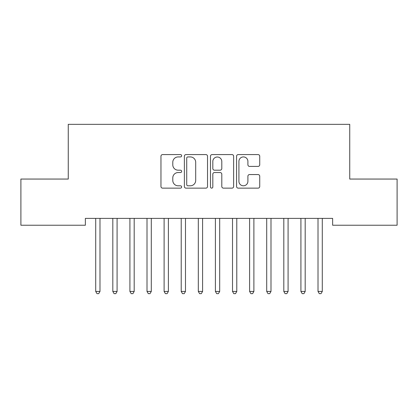 <?xml version="1.0" encoding="UTF-8"?>
<svg xmlns="http://www.w3.org/2000/svg" width="418" height="418" viewBox="0 0 418 418"><rect width="100%" height="100%" fill="white"/><g stroke="black" fill="none" stroke-linecap="round" stroke-linejoin="round"><path stroke-width="0.63" d="M181.642 155.752A1.176 1.176 0 0 0 180.466 154.576L162.633 154.576A1.677 1.677 0 0 0 160.956 156.259L160.956 186.47A1.677 1.677 0 0 0 162.633 188.147L180.466 188.147A1.176 1.176 0 0 0 181.642 186.971A1.176 1.176 0 0 0 180.466 185.796L178.157 185.796A5.371 5.371 0 0 1 172.786 180.424L172.786 177.911A5.371 5.371 0 0 1 178.157 172.54L180.466 172.54A1.176 1.176 0 0 0 181.642 171.364A1.176 1.176 0 0 0 180.466 170.189L178.157 170.189A5.371 5.371 0 0 1 172.786 164.817L172.786 162.299A5.371 5.371 0 0 1 178.157 156.928L180.466 156.928A1.176 1.176 0 0 0 181.642 155.752M258.052 166.411A1.677 1.677 0 0 0 259.73 164.734L259.73 156.259A1.677 1.677 0 0 0 258.052 154.576L238.25 154.576A1.677 1.677 0 0 0 236.567 156.259L236.567 186.47A1.677 1.677 0 0 0 238.25 188.147L258.052 188.147A1.677 1.677 0 0 0 259.73 186.47L259.73 176.229A1.677 1.677 0 0 0 258.052 174.552L249.577 174.552A1.677 1.677 0 0 0 247.9 176.229L247.9 181.307A4.488 4.488 0 0 1 243.407 185.796A4.488 4.488 0 0 1 238.918 181.307L238.918 161.416A4.488 4.488 0 0 1 243.407 156.928A4.488 4.488 0 0 1 247.9 161.416L247.9 164.734A1.677 1.677 0 0 0 249.577 166.411L258.052 166.411M332.634 218.389L85.366 218.389L85.366 225.229L20.9 225.229L20.9 179.056L68.265 179.056L68.265 124.339L349.735 124.339L349.735 179.056L397.1 179.056L397.1 225.229L332.634 225.229L332.634 218.389M207.532 156.259A1.677 1.677 0 0 0 205.855 154.576L186.047 154.576A1.677 1.677 0 0 0 184.369 156.259L184.369 186.47A1.677 1.677 0 0 0 186.047 188.147L205.855 188.147A1.677 1.677 0 0 0 207.532 186.47L207.532 156.259M212.145 154.576L231.953 154.576A1.677 1.677 0 0 1 233.631 156.259L233.631 186.47A1.677 1.677 0 0 1 231.953 188.147L223.478 188.147A1.677 1.677 0 0 1 221.796 186.47L221.796 174.217A1.677 1.677 0 0 0 220.119 172.54L214.497 172.54A1.677 1.677 0 0 0 212.819 174.217L212.819 186.971A1.176 1.176 0 0 1 211.644 188.147A1.176 1.176 0 0 1 210.468 186.971L210.468 156.259A1.677 1.677 0 0 1 212.145 154.576M187.891 156.928A1.176 1.176 0 0 0 186.721 158.103L186.721 184.625A1.176 1.176 0 0 0 187.891 185.796L190.326 185.796A5.371 5.371 0 0 0 195.697 180.424L195.697 162.299A5.371 5.371 0 0 0 190.326 156.928L187.891 156.928M221.796 161.5A4.488 4.488 0 0 0 217.308 157.011A4.488 4.488 0 0 0 212.819 161.5L212.819 168.511A1.677 1.677 0 0 0 214.497 170.189L220.119 170.189A1.677 1.677 0 0 0 221.796 168.511L221.796 161.5M95.591 218.64A1.709 1.709 0 0 1 95.712 219.278A1.709 1.709 0 0 0 95.591 218.64L95.487 218.389M100.21 218.389L100.111 218.64A1.709 1.709 0 0 0 99.986 219.278L99.986 291.44L95.712 291.44L95.712 219.278M99.986 291.44L98.705 293.661L96.997 293.661L95.712 291.44M117.087 219.278A1.709 1.709 0 0 1 117.212 218.64A1.709 1.709 0 0 0 117.087 219.278L117.087 291.44L112.813 291.44L112.813 219.278A1.709 1.709 0 0 0 112.688 218.64A1.709 1.709 0 0 1 112.813 219.278M134.188 219.278A1.709 1.709 0 0 1 134.309 218.64A1.709 1.709 0 0 0 134.188 219.278L134.188 291.44L129.914 291.44L129.914 219.278A1.709 1.709 0 0 0 129.789 218.64A1.709 1.709 0 0 1 129.914 219.278M117.087 291.44L115.807 293.661L114.093 293.661L112.813 291.44M134.188 291.44L132.903 293.661L131.195 293.661L129.914 291.44M151.29 219.278A1.709 1.709 0 0 1 151.41 218.64A1.709 1.709 0 0 0 151.29 219.278L151.29 291.44L147.011 291.44L147.011 219.278A1.709 1.709 0 0 0 146.89 218.64A1.709 1.709 0 0 1 147.011 219.278M168.386 219.278A1.709 1.709 0 0 1 168.511 218.64A1.709 1.709 0 0 0 168.386 219.278L168.386 291.44L164.112 291.44L164.112 219.278A1.709 1.709 0 0 0 163.987 218.64A1.709 1.709 0 0 1 164.112 219.278M151.29 291.44L150.005 293.661L148.296 293.661L147.011 291.44M168.386 291.44L167.106 293.661L165.397 293.661L164.112 291.44M185.487 219.278A1.709 1.709 0 0 1 185.613 218.64A1.709 1.709 0 0 0 185.487 219.278L185.487 291.44L181.213 291.44L181.213 219.278A1.709 1.709 0 0 0 181.088 218.64A1.709 1.709 0 0 1 181.213 219.278M185.487 291.44L184.207 293.661L182.494 293.661L181.213 291.44M202.589 219.278A1.709 1.709 0 0 1 202.709 218.64A1.709 1.709 0 0 0 202.589 219.278L202.589 291.44L198.315 291.44L198.315 219.278A1.709 1.709 0 0 0 198.189 218.64A1.709 1.709 0 0 1 198.315 219.278M202.589 291.44L201.304 293.661L199.595 293.661L198.315 291.44M219.685 219.278A1.709 1.709 0 0 1 219.811 218.64A1.709 1.709 0 0 0 219.685 219.278L219.685 291.44L215.411 291.44L215.411 219.278A1.709 1.709 0 0 0 215.291 218.64A1.709 1.709 0 0 1 215.411 219.278M219.685 291.44L218.405 293.661L216.696 293.661L215.411 291.44M236.787 219.278A1.709 1.709 0 0 1 236.912 218.64A1.709 1.709 0 0 0 236.787 219.278L236.787 291.44L232.512 291.44L232.512 219.278A1.709 1.709 0 0 0 232.387 218.64A1.709 1.709 0 0 1 232.512 219.278M236.787 291.44L235.506 293.661L233.793 293.661L232.512 291.44M253.888 219.278A1.709 1.709 0 0 1 254.013 218.64A1.709 1.709 0 0 0 253.888 219.278L253.888 291.44L249.614 291.44L249.614 219.278A1.709 1.709 0 0 0 249.489 218.64A1.709 1.709 0 0 1 249.614 219.278M253.888 291.44L252.603 293.661L250.894 293.661L249.614 291.44M270.989 219.278A1.709 1.709 0 0 1 271.11 218.64A1.709 1.709 0 0 0 270.989 219.278L270.989 291.44L266.71 291.44L266.71 219.278A1.709 1.709 0 0 0 266.59 218.64A1.709 1.709 0 0 1 266.71 219.278M270.989 291.44L269.704 293.661L267.995 293.661L266.71 291.44M288.086 219.278A1.709 1.709 0 0 1 288.211 218.64A1.709 1.709 0 0 0 288.086 219.278L288.086 291.44L283.812 291.44L283.812 219.278A1.709 1.709 0 0 0 283.691 218.64A1.709 1.709 0 0 1 283.812 219.278M288.086 291.44L286.805 293.661L285.097 293.661L283.812 291.44M305.187 219.278A1.709 1.709 0 0 1 305.312 218.64A1.709 1.709 0 0 0 305.187 219.278L305.187 291.44L300.913 291.44L300.913 219.278A1.709 1.709 0 0 0 300.788 218.64A1.709 1.709 0 0 1 300.913 219.278M305.187 291.44L303.907 293.661L302.193 293.661L300.913 291.44M322.288 219.278A1.709 1.709 0 0 1 322.409 218.64A1.709 1.709 0 0 0 322.288 219.278L322.288 291.44L318.014 291.44L318.014 219.278A1.709 1.709 0 0 0 317.889 218.64A1.709 1.709 0 0 1 318.014 219.278M322.288 291.44L321.003 293.661L319.295 293.661L318.014 291.44"/></g></svg>
